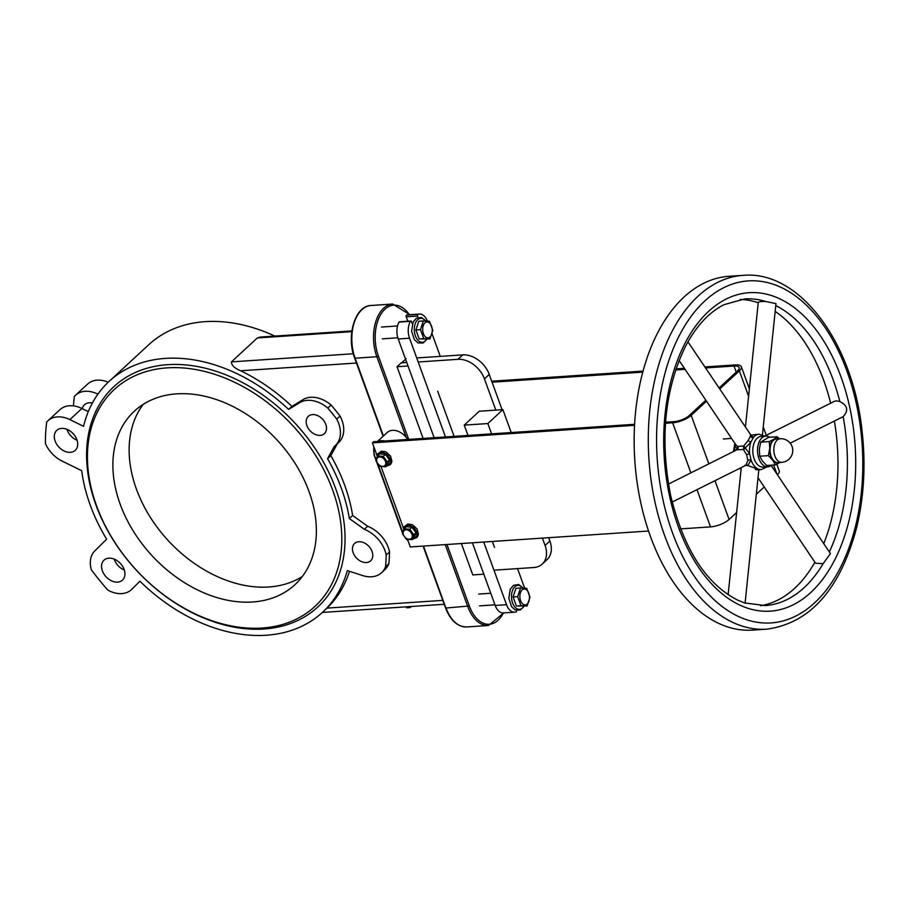 <?xml version="1.0" encoding="UTF-8"?>
<svg xmlns="http://www.w3.org/2000/svg" width="909" height="909" viewBox="0 0 909 909"><rect width="100%" height="100%" fill="white"/><g stroke="black" fill="none" stroke-linecap="round" stroke-linejoin="round"><path stroke-width="1.36" d="M381.621 572.681L384.927 569.625A27.986 20.168 -132.8 0 0 388.859 563.682A197.992 142.656 -132.8 0 0 389.529 551.979A27.986 20.168 -132.8 0 0 367.668 526.254L352.647 515.505L349.34 518.562L364.361 529.322A27.986 20.168 47.2 0 1 386.211 555.035A197.992 142.656 47.2 0 1 385.541 566.75A27.986 20.168 47.2 0 1 381.621 572.681A27.986 20.168 47.2 0 1 361.418 575.147L347.283 570.591A157.212 113.273 47.2 0 1 322.559 612.257A157.212 113.273 47.2 0 1 139.941 581.226L131.68 589.396A26.656 19.214 47.2 0 1 131.339 589.714A26.656 19.214 47.2 0 1 107.83 590.077A197.992 142.656 47.2 0 1 91.355 569.727A26.656 19.214 47.2 0 1 94.82 550.888L106.637 539.196A157.212 113.273 47.2 0 1 81.708 470.703L62.142 461.102A26.656 19.214 47.2 0 1 45.45 443.615A197.992 142.656 47.2 0 1 46.689 422.083A26.656 19.214 47.2 0 1 47.916 420.787A26.656 19.214 47.2 0 1 69.879 419.617L83.571 426.321A157.212 113.273 47.2 0 1 109.125 381.382A157.212 113.273 47.2 0 1 288.608 409.402L298.845 403.221A27.986 20.168 47.2 0 1 327.797 408.073A197.992 142.656 47.2 0 1 336.75 419.14A27.986 20.168 47.2 0 1 335.341 445.546L338.659 442.478A27.986 20.168 -132.8 0 0 340.068 416.083A197.992 142.656 -132.8 0 0 331.103 405.016A27.986 20.168 -132.8 0 0 302.152 400.165L291.925 406.346A157.212 113.273 -132.8 0 0 240.635 370.77C234.477 368.202 231.409 365.236 231.443 361.884L257.327 337.955L260.292 337.057L351.885 330.933M352.647 515.505A157.212 113.273 -132.8 0 0 330.853 455.625L337.409 443.637M322.559 612.257L327.024 608.11A157.212 113.273 -132.8 0 0 349.476 571.295M411.368 606.485L409.936 607.564L406.721 607.78L406.334 606.826M516.642 610.45A1.182 0.704 -93.8 0 1 516.153 611.871A14.18 8.499 86.2 0 1 514.699 612.177A14.18 8.499 86.2 0 1 506.529 604.701L483.724 542.048M472.396 542.798L495.2 605.462A14.18 8.499 86.2 0 0 503.37 612.939L514.699 612.177M524.629 588.134A14.18 8.499 86.2 0 0 524.584 588.009L517.528 568.614M440.274 356.385L432.082 333.864M427.435 321.093A14.18 8.499 86.2 0 0 419.424 314.048A14.18 8.499 86.2 0 0 417.958 314.355L406.63 315.116A1.182 0.704 86.2 0 0 406.232 316.821L407.823 321.218M406.232 316.821L417.561 316.071A1.182 0.704 -93.8 0 1 417.958 314.355M417.561 316.071L418.06 317.457M412.391 323.968L411.538 321.638A1.182 0.704 -93.8 0 0 410.413 321.343A14.18 8.499 86.2 0 0 409.539 338.216L445.467 436.934M494.507 547.377L492.36 541.469M454.102 436.354L437.683 391.234M419.424 314.048L408.096 314.798A14.18 8.499 86.2 0 0 406.63 315.116M410.857 321.013L399.528 321.763A1.182 0.704 86.2 0 0 399.085 322.093A14.18 8.499 86.2 0 0 398.199 338.966L434.138 437.695M407.8 439.456L406.243 437.524A14.771 10.647 47.2 0 0 387.211 432.502L377.508 441.479M423.117 438.433L397.017 366.725L401.233 362.827L406.755 362.464M483.815 574.193L472.794 574.92L461.374 543.537M108.194 382.246A26.656 19.214 -132.8 0 0 87.639 384.064L75.595 395.188A26.656 19.214 -132.8 0 0 74.368 396.483A197.992 142.656 -132.8 0 0 73.459 405.88M274.87 336.08A157.212 113.273 -132.8 0 0 148.849 344.659L109.125 381.382M302.322 576.488A118.204 85.173 47.2 0 1 168.347 540.73A118.204 85.173 47.2 0 1 143.202 404.357M291.925 406.346L288.608 409.402M97.888 394.176L97.57 394.029A26.656 19.214 -132.8 0 0 75.595 395.188M82.264 408.652A13.59 9.794 47.2 0 1 84.469 404.789A13.59 9.794 47.2 0 1 92.377 403.039M309.049 491.621A118.204 85.173 -132.8 0 0 228.852 404.539A118.204 85.173 -132.8 0 0 134.396 411.141A118.204 85.173 -132.8 0 0 152.098 555.751A118.204 85.173 -132.8 0 0 294.88 584.726A118.204 85.173 -132.8 0 0 309.049 491.621M332.66 490.042A147.758 106.467 47.2 0 1 196.651 614.564A147.758 106.467 47.2 0 1 114.614 389.188A147.758 106.467 47.2 0 1 332.66 490.042M88.298 411.618L81.924 408.493A26.656 19.214 -132.8 0 0 59.949 409.664L47.916 420.787M77.083 440.263A13.59 9.794 47.2 0 1 66.971 429.332M385.541 566.75L388.859 563.682M386.211 555.035L389.529 551.979M364.361 529.322L367.668 526.254M335.341 445.546A27.986 20.168 47.2 0 1 334.217 446.489L327.547 458.693L330.853 455.625M336.75 419.14L340.068 416.083M327.797 408.073L331.103 405.016M298.845 403.221L302.152 400.165M124.101 569.42A13.59 9.794 -132.8 0 0 114.886 559.41A13.59 9.794 -132.8 0 0 104.024 560.16A13.59 9.794 -132.8 0 0 106.058 576.795A13.59 9.794 -132.8 0 0 122.476 580.124A13.59 9.794 -132.8 0 0 124.101 569.42M124.317 570.045A13.59 9.794 47.2 0 1 114.216 559.115M372.065 551.49A11.817 8.522 -132.8 0 0 364.043 542.787A11.817 8.522 -132.8 0 0 354.601 543.446A11.817 8.522 -132.8 0 0 356.362 557.91A11.817 8.522 -132.8 0 0 370.645 560.808A11.817 8.522 -132.8 0 0 372.065 551.49M76.867 439.638A13.59 9.794 -132.8 0 0 67.641 429.627A13.59 9.794 -132.8 0 0 56.778 430.377A13.59 9.794 -132.8 0 0 58.812 447.012A13.59 9.794 -132.8 0 0 75.242 450.341A13.59 9.794 -132.8 0 0 76.867 439.638M325.786 424.355A11.817 8.522 -132.8 0 0 317.764 415.652A11.817 8.522 -132.8 0 0 308.321 416.311A11.817 8.522 -132.8 0 0 310.094 430.775A11.817 8.522 -132.8 0 0 324.365 433.673A11.817 8.522 -132.8 0 0 325.786 424.355M327.547 458.693A157.212 113.273 47.2 0 1 349.34 518.562M335.751 488.803A150.121 108.171 -132.8 0 0 114.216 386.336A150.121 108.171 -132.8 0 0 197.56 615.313A150.121 108.171 -132.8 0 0 335.751 488.803M397.017 366.725L408.039 365.986M511.222 432.548L502.882 409.641L479.282 411.22L464.238 425.128L467.987 435.434M502.882 409.641L487.838 423.549L464.238 425.128M491.587 433.854L487.838 423.549M542.4 538.117L545.07 545.445A23.645 17.032 47.2 0 1 542.23 564.069L547.048 559.614A23.645 17.032 -132.8 0 0 549.877 540.991L548.684 537.708M542.23 564.069A23.645 17.032 47.2 0 1 533.765 567.523L493.962 570.182M418.185 361.987L457.977 359.328A23.645 17.032 47.2 0 1 484.44 378.883L495.814 410.118M502.086 409.698L489.258 374.44A23.645 17.032 -132.8 0 0 462.795 354.874L457.977 359.328M416.72 357.953L462.795 354.874M405.562 359.203L401.664 362.805M769.639 437.263A15.362 9.204 86.2 0 0 765.742 436.138A15.362 9.204 86.2 0 0 758.106 455.795A15.362 9.204 86.2 0 0 767.787 466.806A15.362 9.204 86.2 0 0 771.502 465.169M767.787 466.806L763.071 467.112A15.362 9.204 -93.8 0 1 753.379 456.102A15.362 9.204 -93.8 0 1 758.822 437.059A15.362 9.204 -93.8 0 1 761.015 436.456L765.742 436.138M746.619 454.727L747.868 460.431A2.363 1.216 178 0 1 751.039 459.999L749.641 453.625L746.619 454.727L743.392 449.557A2.363 1.488 124.3 0 0 745.198 448.035A2.363 0.966 54.4 0 0 743.755 446.001L737.438 446.421A2.363 1.488 -55.7 0 1 737.188 448.569A2.363 0.966 -125.6 0 1 737.301 449.75L743.392 449.557L743.755 446.001L748.084 440.581L750.8 442.308L753.356 437.502L751.004 435.127A2.363 1.966 -86.7 0 1 750.834 435.172M735.597 444.376L737.438 446.421A2.363 2.284 -144.4 0 1 737.438 449.694M734.404 451.194A2.363 0.704 33.4 0 0 734.381 451.182L734.37 451.216A17.726 10.624 -93.8 0 1 734.881 446.387L737.188 448.569L734.381 451.182M735.642 444.49A2.363 1.5 -28.9 0 1 734.881 446.387L734.961 443.467M749.641 453.625L745.198 448.035L750.8 442.308A17.726 10.624 86.2 0 0 749.641 453.625M747.868 460.431L745.982 465.238A2.363 1.795 -114.9 0 1 747.868 465.59L751.039 459.999A17.726 10.624 86.2 0 0 761.333 469.601L767.026 466.851M746.073 465.192L672.194 502.041M750.425 435.195L751.004 435.263L750.539 434.854L750.368 436.275A2.363 1.966 -161.9 0 0 753.356 437.502A17.726 10.624 86.2 0 1 756.436 434.922A17.726 10.624 86.2 0 1 758.97 434.218L764.98 436.184M750.368 436.275L748.084 440.581M758.97 434.218L750.811 435.15M744.914 465.283L747.868 465.59C758.504 469.226 761.026 470.51 755.424 469.464M728.132 594.713L741.267 467.59M771.139 465.465L830.44 553.592L823.111 563.705L815.555 563.228L758.015 477.725M758.333 302.811C758.095 301.811 760.538 301.368 765.651 301.481L775.968 303.617L762.446 434.752M758.833 469.771L745.085 603.156L737.71 600.122C706.361 584.146 684.147 549.854 671.069 497.223L670.478 494.553C659.843 439.354 664.638 390.359 684.875 347.568L687.613 342.432C697.919 324.263 710.077 311.662 724.098 304.651L744.721 298.936A153.666 92.093 86.2 0 1 765.651 301.481M764.787 436.047L834.257 401.392L836.337 400.835L839.836 401.551C847.654 405.539 848.756 410.561 843.143 416.64L790.194 443.183M758.231 302.777A153.666 92.093 86.2 0 0 740.096 299.459M830.644 403.198A153.666 92.093 86.2 0 0 775.161 311.401M823.759 543.662A153.666 92.093 86.2 0 0 834.394 421.14M760.56 605.678A153.666 92.093 86.2 0 0 814.884 562.239M743.142 275.347L728.984 276.291A177.3 106.262 86.2 0 0 640.834 503.063A177.3 106.262 86.2 0 0 752.618 630.119L766.787 629.164C810.135 623.188 840.052 589.475 856.528 528.038C864.061 496.984 865.891 464.431 862.005 430.4C852.744 342.568 799.522 270.132 743.142 275.347A177.3 106.262 86.2 0 0 717.735 282.369A177.3 106.262 86.2 0 0 654.991 502.12A177.3 106.262 86.2 0 0 766.787 629.164M736.608 512.506L729.086 519.459A14.18 4.943 160 0 1 710.531 526.89L680.591 528.89M665.479 423.264L672.637 422.787A14.18 4.943 -20 0 0 691.192 415.356L706.509 401.199M705.839 400.199L689.306 415.481A11.817 4.125 160 0 1 673.842 421.674L665.547 422.231M634.584 424.298L373.61 441.74L372.406 442.853L634.527 425.332M648.549 531.026L410.289 546.945L407.539 539.389M403.664 528.743L381.019 466.522M377.144 455.875L372.406 442.853M764.23 486.963L756.311 494.291M736.233 372.099L734.029 366.043A11.817 4.125 160 0 1 739.119 367.554A11.817 4.125 160 0 1 737.449 370.974L719.019 388.018M719.689 389.018L739.347 370.849A14.18 4.943 -20 0 0 741.346 366.747A14.18 4.943 -20 0 0 735.233 364.929L704.85 366.952M776.82 464.226L779.229 470.851A14.18 4.943 160 0 1 777.4 474.782M684.397 368.327L676.012 368.884M643.015 371.088L491.724 381.201M734.029 366.043L705.509 367.94M685.056 369.315L675.66 369.94M642.731 372.133L492.087 382.2M768.366 455.648L769.73 448.546A12.408 7.442 86.2 0 0 772.73 460.227L768.366 455.648L759.754 456.227L762.344 460.92L766.707 465.488L775.32 464.908L772.73 460.227A12.408 7.442 86.2 0 0 780.161 462.442L775.32 464.908M769.309 441.569L774.15 439.104A12.408 7.442 86.2 0 0 769.73 448.546L769.309 441.569L760.697 442.149L759.345 449.239L759.754 456.227M778.627 438.831A12.408 7.442 86.2 0 0 774.15 439.104L777.206 436.752L779.354 438.786M777.206 436.752L768.594 437.331L760.697 442.149M781.717 462.317L777.934 462.567A11.817 7.079 -93.8 0 1 770.991 455.943A11.817 7.079 -93.8 0 1 771.411 443.137A11.817 7.079 -93.8 0 1 776.366 438.979L780.138 438.729A11.817 7.079 86.2 0 0 775.195 442.888A11.817 7.079 86.2 0 0 774.775 455.693A11.817 7.079 86.2 0 0 781.717 462.317A11.817 11.817 0 0 0 791.637 455.534A11.817 11.817 0 0 0 780.138 438.729M379.871 466.26L375.837 460.806L377.519 455.875L383.234 456.409L387.268 461.863L385.586 466.794L379.871 466.26M378.053 457.409A5.318 3.829 -132.8 0 0 379.882 465.51A5.318 3.829 -132.8 0 0 385.655 462.079A5.318 3.829 -132.8 0 0 378.053 457.409M386.689 465.772A7.533 5.431 47.2 0 0 389.234 457.341A7.533 5.431 47.2 0 0 379.428 453.148A7.533 5.431 47.2 0 0 377.53 455.875L379.723 453.841L385.439 454.375L389.472 459.829L387.268 461.863M385.439 454.375L383.234 456.409M389.472 459.829L387.779 464.76L385.586 466.794M406.391 539.128L402.357 533.674L404.039 528.743L409.754 529.277L413.788 534.731L412.107 539.662L406.391 539.128M404.573 530.277A5.318 3.829 -132.8 0 0 406.403 538.378A5.318 3.829 -132.8 0 0 412.175 534.947A5.318 3.829 -132.8 0 0 404.573 530.277M413.209 538.651A7.533 5.431 47.2 0 0 415.754 530.208A7.533 5.431 47.2 0 0 405.959 526.016A7.533 5.431 47.2 0 0 404.05 528.743L406.243 526.709L411.959 527.243L415.992 532.697L413.788 534.731M411.959 527.243L409.754 529.277M415.992 532.697L414.311 537.628L412.107 539.662M526.675 588.293L529.981 597.293L527.118 605.996L520.959 605.689L517.664 596.679L520.527 587.987L526.675 588.293M527.231 603.951A7.976 4.784 86.2 0 0 526.89 590.157A7.976 4.784 86.2 0 0 519.868 596.69A7.976 4.784 86.2 0 0 527.231 603.951M527.118 605.996L516.38 605.996L513.085 596.986L517.664 596.679M516.38 605.996L520.959 605.689M513.085 596.986L515.948 588.293L520.527 587.987M429.491 321.252L432.786 330.262L429.923 338.955L423.776 338.648L420.469 329.649L423.333 320.945L429.491 321.252M430.037 336.909A7.976 4.784 86.2 0 0 429.696 323.115A7.976 4.784 86.2 0 0 422.674 329.66A7.976 4.784 86.2 0 0 430.037 336.909M429.923 338.955L419.185 338.955L415.89 329.956L420.469 329.649M419.185 338.955L423.776 338.648M415.89 329.956L418.754 321.252L423.333 320.945M401.335 363.111L406.153 358.657M240.635 370.77L356.43 363.032M353.271 353.749L231.443 361.884M442.819 600.372L327.024 608.11M257.327 337.955L351.794 331.649M406.38 606.814L406.721 607.78M409.584 606.61L409.936 607.564M410.107 606.576L410.402 607.382M495.2 605.462L506.529 604.701M399.085 322.093L410.413 321.343M445.717 607.542L423.503 546.07M423.06 546.093L445.546 607.882C450.466 620.506 457.522 626.858 466.726 626.949A35.894 21.509 -93.8 0 1 446.058 608.03L469.317 605.962L446.955 544.502M445.217 544.616L467.771 606.576A35.894 21.509 86.2 0 0 488.44 625.494L503.825 612.905M503.404 612.939A34.712 20.805 -93.8 0 1 469.317 605.962M407.823 540.162A13.59 9.794 47.2 0 1 406.891 539.253M376.178 459.431L374.053 454.852L375.985 460.147M402.698 532.299L377.849 464.01M384.723 440.99A14.771 10.647 -132.8 0 0 378.224 441.433M374.565 455A13.59 9.794 47.2 0 1 374.144 447.626M408.698 439.388L378.394 356.123A34.712 20.805 -93.8 0 1 382.28 312.196A34.712 20.805 -93.8 0 1 409.368 314.719M354.783 357.703L355.124 358.191A35.894 21.509 -93.8 0 1 371.008 305.492L392.722 304.038A35.894 21.509 86.2 0 0 376.837 356.748L378.394 356.123M383.439 435.99L355.124 358.191L376.837 356.748L406.243 437.524M98.865 392.824L97.57 394.029M69.879 419.617L81.924 408.493M398.199 338.966L409.539 338.216M549.877 540.991L545.07 545.445M484.44 378.883L489.258 374.44M741.108 468.862A17.726 10.624 -93.8 0 1 740.233 468.101M744.937 602.974L765.208 605.576A153.666 92.093 86.2 0 0 823.111 563.705M726.177 299.05A159.575 95.627 86.2 0 0 698.521 567.25A159.575 95.627 86.2 0 0 854.358 489.531A159.575 95.627 86.2 0 0 726.177 299.05M839.836 401.551A153.666 92.093 86.2 0 0 775.763 305.572M829.326 551.945A153.666 92.093 86.2 0 0 843.143 416.64M723.689 287.721A171.392 102.717 86.2 0 0 693.987 575.795A171.392 102.717 86.2 0 0 861.368 492.314A171.392 102.717 86.2 0 0 723.689 287.721M710.531 526.89L696.987 489.678M690.885 472.907L672.637 422.787M691.192 415.356L708.872 463.931M714.974 480.702L729.086 519.459M776.9 474.032L773.627 465.022M748.596 396.256L739.347 370.849M523.959 606.201A12.01 7.204 -93.8 0 1 522.595 607.894A12.01 7.204 -93.8 0 1 513.176 604.337A12.01 7.204 -93.8 0 1 513.415 588.589A12.01 7.204 -93.8 0 1 522.902 588.055M426.764 339.159A12.01 7.204 -93.8 0 1 425.401 340.852A12.01 7.204 -93.8 0 1 415.981 337.296A12.01 7.204 -93.8 0 1 416.22 321.547A12.01 7.204 -93.8 0 1 425.707 321.013M444.24 604.292L322.377 612.427M406.243 606.826L406.573 607.735M466.726 626.949L488.44 625.494M405.471 538.185L408.084 540.878M376.905 462.658L402.471 532.924M373.701 446.433L374.053 454.852M383.098 436.297L354.624 358.044C346.056 336.33 354.999 305.697 371.008 305.492M409.777 314.684L392.722 304.038M731.563 438.422L723.257 438.979M740.233 468.646L738.983 468.726M737.699 449.387L668.479 484.077M751.004 435.263L687.943 341.841M734.881 443.353L733.438 451.682M739.812 468.317L741.062 469.226M758.81 469.771L761.333 469.601M745.403 427.219L758.254 302.538M735.824 444.751L679.103 360.453M741.346 366.747L749.357 388.791M763.253 426.946L766.287 435.297M377.11 456.852L377.712 453.909L381.314 451.171L385.859 451.796L390.575 456.079L391.881 461.193L391.29 463.317L390.234 464.738L386.268 466.158M403.63 529.72L404.232 526.777L407.846 524.038L412.379 524.675L417.106 528.947L418.401 534.06L417.81 536.185L416.765 537.605L412.788 539.026M490.769 593.27L478.691 594.077M494.973 604.837L479.475 605.871M524.209 606.189L520.312 610.064L515.153 609.939L511.551 606.655L508.824 598.213L510.279 589.248L513.494 585.316L518.596 584.498L523.152 588.066M397.54 325.967L381.496 327.047M397.824 337.796L382.28 338.841M427.014 339.148L423.117 343.023L417.958 342.909L414.356 339.614L411.629 331.171L413.084 322.206L416.299 318.275L421.401 317.457L425.957 321.025"/></g></svg>
